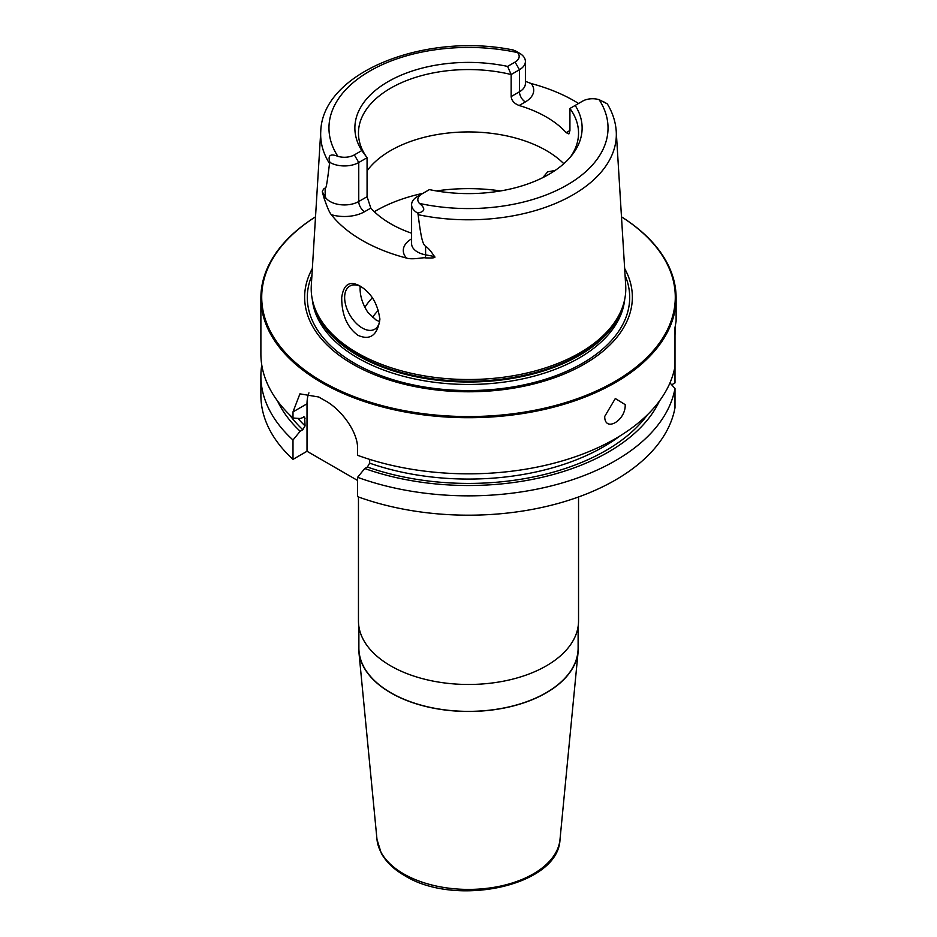 <?xml version="1.0" encoding="UTF-8"?>
<svg xmlns="http://www.w3.org/2000/svg" width="937" height="937" viewBox="0 0 937 937"><rect width="100%" height="100%" fill="white"/><g stroke="black" fill="none" stroke-linecap="round" stroke-linejoin="round"><path stroke-width="1.41" d="M277.575 401.059A197.742 114.162 0 0 0 300.156 431.243L293 440.027L293 459.364L307.02 451.271L307.02 403.8L293 411.893L293 418.007A207.616 119.866 180 0 1 260.884 353.975L260.884 297.861A207.616 119.866 180 0 1 315.523 216.822M293 411.893L299.922 393.856L318.791 397.007A207.616 119.866 180 0 0 321.696 398.717A207.616 119.866 180 0 0 324.659 400.392C340.424 408.649 358.25 431.582 357.594 449.186L357.594 455.3A207.616 119.866 180 0 0 674.991 366.402L674.991 382.905L671.688 384.814M621.477 216.822A207.616 119.866 0 0 1 676.116 297.861A207.616 119.866 0 0 1 547.946 408.591A207.616 119.866 0 0 1 321.696 382.612A207.616 119.866 180 0 1 260.884 297.861M300.156 431.243L302.792 429.72L305.064 425.866L304.619 416.988L300.156 418.523L293 418.007M357.594 477.32L357.594 496.657A207.616 119.866 180 0 0 674.991 407.747L674.991 388.422A207.616 119.866 180 0 1 357.594 477.32L364.751 468.535L367.386 467.013L369.658 463.159L369.658 459.376M293 459.364A207.616 119.866 180 0 1 260.884 395.332L260.884 375.995A207.616 119.866 180 0 1 261.763 364.985M293 440.027A207.616 119.866 180 0 1 260.884 375.995M676.116 297.861L676.116 321.122L674.991 327.622L674.991 366.402M675.249 326.533L674.991 335.434M625.19 404.632C625.975 420.502 604.705 432.789 604.705 416.461L615.304 398.518L625.19 404.632M674.991 388.422L669.967 382.928M364.751 468.535A197.742 114.162 0 0 0 659.425 401.059M357.594 480.47L307.02 451.271M307.02 403.8A41.521 23.975 60 0 1 308.929 392.861M578.539 496.973L578.539 620.95A110.039 63.529 180 0 1 510.606 679.641A110.039 63.529 180 0 1 390.694 665.867A110.039 63.529 180 0 1 358.461 620.95L358.461 496.973M358.883 626.466L358.883 648.076A109.617 63.283 180 0 0 390.987 692.83A109.617 63.283 0 0 0 510.454 706.545A109.617 63.283 0 0 0 578.117 648.076L578.117 626.466M578.117 644.316A109.816 63.4 180 0 1 578.141 651.602A109.816 63.4 180 0 1 507.678 707.306A109.816 63.4 180 0 1 390.846 692.9A109.816 63.4 180 0 1 358.859 651.602A109.816 63.4 180 0 1 358.883 644.316M315.511 216.857A206.784 119.386 180 0 0 322.281 381.593A206.784 119.386 0 0 0 611.205 383.573A206.784 119.386 0 0 0 621.489 216.857M624.651 268.509A163.858 94.602 0 0 1 553.685 377.998A163.858 94.602 0 0 1 352.628 364.071A163.858 94.602 180 0 1 312.349 268.509M357.278 352.921A157.299 90.819 180 0 1 314.059 305.907A157.299 90.819 180 0 1 311.307 285.48L320.759 131.426A147.835 85.349 180 0 0 329.519 163.518C326.287 190.258 325.889 187.283 325.151 188.571C324.507 187.728 323.546 188.782 322.269 191.722L324.507 199.64C324.94 200.225 328.372 211.375 331.311 214.667A150.552 86.918 180 0 0 362.045 240.317A150.552 86.918 180 0 0 406.471 258.062C412.678 260.041 423.583 257.171 425.386 257.874A8.304 2.097 100.6 0 0 425.597 254.841L425.597 246.572C423.7 243.761 421.896 245.459 418.136 214.69A147.835 85.349 0 0 0 616.241 131.426L625.693 285.48A157.299 90.819 0 0 1 622.941 305.907A157.299 90.819 0 0 1 514.589 375.526A157.299 90.819 0 0 1 357.278 352.921M360.101 286.078L360.101 286.078C371.345 292.883 377.927 304.033 379.872 319.529C377.388 335.364 370.103 340.635 358.016 335.352C347.112 327.353 341.677 314.738 341.712 297.486C343.61 284.216 349.735 280.409 360.101 286.078M525.399 81.332L531.232 83.545A149.51 86.321 180 0 1 574.229 100.868A149.51 86.321 180 0 1 578.562 103.48M417.527 196.454L421.931 193.912L417.527 196.454A20.263 11.701 0 0 0 411.601 204.723L411.601 243.714A20.263 11.701 0 0 0 425.597 254.841L434.463 256.504C430.528 250.542 427.565 247.227 425.597 246.572M434.463 256.504C436.162 257.769 433.14 258.225 425.386 257.874M411.601 204.723A20.263 11.701 0 0 0 417.668 213.074C425.14 211.668 425.738 208.447 419.448 203.423A14.032 8.105 0 0 1 421.931 193.912L429.404 189.602A113.635 65.602 180 0 0 572.226 154.781A113.635 65.602 180 0 0 575.189 105.424L569.93 108.469L569.93 130.501L568.888 133.909L566.182 132.667A110.039 63.529 180 0 0 546.306 116.984A110.039 63.529 0 0 0 519.145 105.506C514.226 103.585 511.555 100.599 511.157 96.57L511.157 74.527A110.039 63.529 180 0 0 358.461 133.089A110.039 63.529 180 0 0 367.07 157.709L358.754 162.511A20.263 11.701 180 0 1 329.953 162.429C327.599 155.401 330.246 153.363 337.87 156.327A14.032 8.105 180 0 0 354.35 154.886L361.811 150.576L367.07 157.709L367.07 196.7L370.818 208.096A110.039 63.529 0 0 0 390.694 223.779A110.039 63.529 180 0 0 411.601 233.231M379.86 318.639A24.912 14.383 60 0 1 374.718 329.238A24.912 14.383 60 0 1 355.521 322.562A24.912 14.383 60 0 1 344.64 297.486A24.912 14.383 60 0 1 349.806 286.09A24.912 14.383 60 0 1 361.213 286.757M360.195 286.265L360.089 288.573C360.148 296.572 362.748 304.513 367.89 312.396L376.077 320.021L379.544 321.578M542.781 177.643L547.688 171.834L555.079 170.487M563.816 163.717A110.039 63.529 180 0 0 546.306 150.541A110.039 63.529 0 0 0 367.07 170.839M569.93 108.469A110.039 63.529 180 0 1 578.539 133.089A110.039 63.529 180 0 1 570.504 156.901M329.519 163.518L329.953 162.429M417.668 213.074L418.136 214.69M602.831 101.313L606.907 103.656A20.263 11.701 180 0 1 607.047 103.749L599.13 99.685A14.032 8.105 180 0 0 582.65 101.114L575.189 105.424M361.811 150.576A113.635 65.602 180 0 1 388.152 81.613A113.635 65.602 180 0 1 507.596 66.41L515.069 62.1A14.032 8.105 0 0 0 517.552 52.589L513.605 50.094C426.194 31.928 322.363 71.704 320.759 131.426M511.157 96.57L519.473 91.767L519.473 69.725L511.157 74.527L507.596 66.41M515.069 62.1L519.473 69.725A20.263 11.701 0 0 0 525.399 61.455A20.263 11.701 0 0 0 519.473 53.175A20.263 11.701 0 0 0 519.332 53.093M372.352 297.814A110.039 63.529 0 0 0 364.868 307.359M647.514 414.681A194.111 112.077 180 0 1 367.386 467.013M302.792 429.72A194.111 112.077 180 0 1 289.486 414.681M369.658 463.159A191.007 110.273 0 0 0 620.177 435.822M297.872 418.359A191.007 110.273 0 0 0 305.064 425.866M303.506 416.719A191.007 110.273 0 0 0 305.064 418.242M578.141 651.602L560.01 839.447A91.65 52.917 180 0 1 501.201 885.933A91.65 52.917 180 0 1 403.695 873.916A91.65 52.917 180 0 1 376.99 839.447L358.859 651.602M625.073 275.361A161.199 93.068 0 0 1 547.571 378.583A161.199 93.068 0 0 1 354.514 363.287A161.199 93.068 180 0 1 311.927 275.361M312.302 299.418A156.467 90.339 180 0 0 357.864 358.004A156.467 90.339 0 0 0 524.111 378.56A156.467 90.339 0 0 0 624.698 299.418M623.316 304.783A156.467 90.339 0 0 1 517.704 377.435A156.467 90.339 0 0 1 357.864 355.556A156.467 90.339 180 0 1 313.684 304.783M314.059 305.907L314.727 307.933A156.608 90.42 180 0 0 357.758 354.736A156.608 90.42 0 0 0 514.39 377.248A156.608 90.42 0 0 0 622.273 307.933L622.941 305.907M370.818 208.096L364.622 211.68A28.567 16.491 180 0 1 331.311 214.667M411.601 238.865A28.567 16.491 0 0 0 406.471 258.062M500.616 190.937A130.793 75.51 0 0 0 436.384 190.937M422.88 193.362A130.793 75.51 0 0 0 374.332 211.727M367.07 196.7L358.754 201.502A8.304 4.79 -120 0 0 364.622 211.68M354.35 154.886L358.754 162.511L358.754 201.502A20.263 11.701 180 0 1 325.151 196.852A8.304 6.454 -29.4 0 1 324.507 199.64M325.151 188.571L325.151 196.852L322.269 191.722M419.448 203.423A139.531 80.559 0 0 0 567.166 184.964A139.531 80.559 0 0 0 599.13 99.685M517.552 52.589A139.531 80.559 0 0 0 369.834 71.036A139.531 80.559 0 0 0 337.87 156.327M566.182 132.667L569.93 130.501M519.145 105.506L525.341 101.934A28.567 16.491 0 0 0 531.232 83.545M525.341 101.934A8.304 4.79 60 0 1 519.473 91.767A20.263 11.701 0 0 0 525.399 83.487L525.399 61.455M378.443 310.229A103.386 59.687 0 0 0 372.469 317.432M560.01 839.447C558.475 886.004 455.452 907.648 404.55 875.556C393.786 869.349 386.021 861.864 381.23 853.103L376.99 839.447M616.241 131.426C615.609 121.904 612.681 112.791 607.434 104.077M515.397 50.832L519.473 53.175"/></g></svg>
